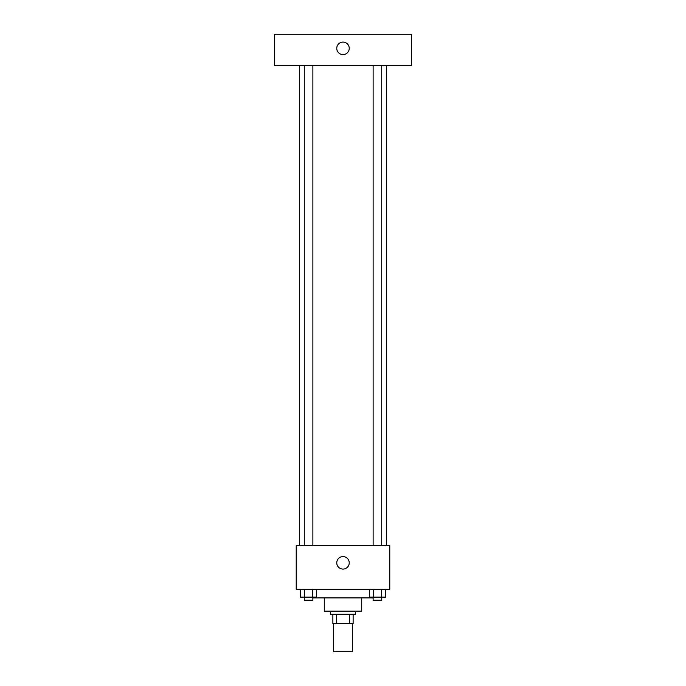 <?xml version="1.0" encoding="UTF-8"?>
<svg xmlns="http://www.w3.org/2000/svg" width="686" height="686" viewBox="0 0 686 686"><rect width="100%" height="100%" fill="white"/><g stroke="black" fill="none" stroke-linecap="round" stroke-linejoin="round"><path stroke-width="1.03" d="M333.645 623.634L333.645 651.7L352.355 651.7L352.355 623.634M349.56 614.279L349.56 623.634L332.864 623.634L332.864 614.279M349.56 623.634L353.136 623.634L353.136 614.279L353.136 623.634M355.477 611.166L355.477 614.279L330.523 614.279L330.523 611.166M336.44 614.279L336.44 623.634M361.711 597.909L361.711 611.166L324.289 611.166L324.289 597.909M372.627 597.129L372.627 597.909L313.373 597.909L313.373 597.129M389.777 589.334L296.223 589.334L296.223 545.679L389.777 545.679L389.777 589.334M349.234 562.829A6.234 6.234 0 0 1 339.879 568.231A6.234 6.234 0 0 1 339.879 557.435A6.234 6.234 0 0 1 349.234 562.829M386.655 65.479L386.655 545.679M373.124 545.679L373.124 65.479M312.876 65.479L312.876 545.679M411.6 65.479L274.4 65.479L274.4 34.3L411.6 34.3L411.6 65.479M343 42.095A6.234 6.234 0 0 1 348.402 51.45A6.234 6.234 0 0 1 337.598 51.45A6.234 6.234 0 0 1 343 42.095M385.523 589.334L385.523 597.129L369.325 597.129L369.325 589.334M381.476 589.334L381.476 597.129M373.373 589.334L373.373 597.129M381.725 597.129L381.725 600.25L373.124 600.25L373.124 597.129M316.675 589.334L316.675 597.129L300.477 597.129L300.477 589.334M312.627 589.334L312.627 597.129M304.524 589.334L304.524 597.129M312.876 597.129L312.876 600.25L304.275 600.25L304.275 597.129M299.345 65.479L299.345 545.679M381.725 545.679L381.725 65.479M304.275 65.479L304.275 545.679"/></g></svg>
